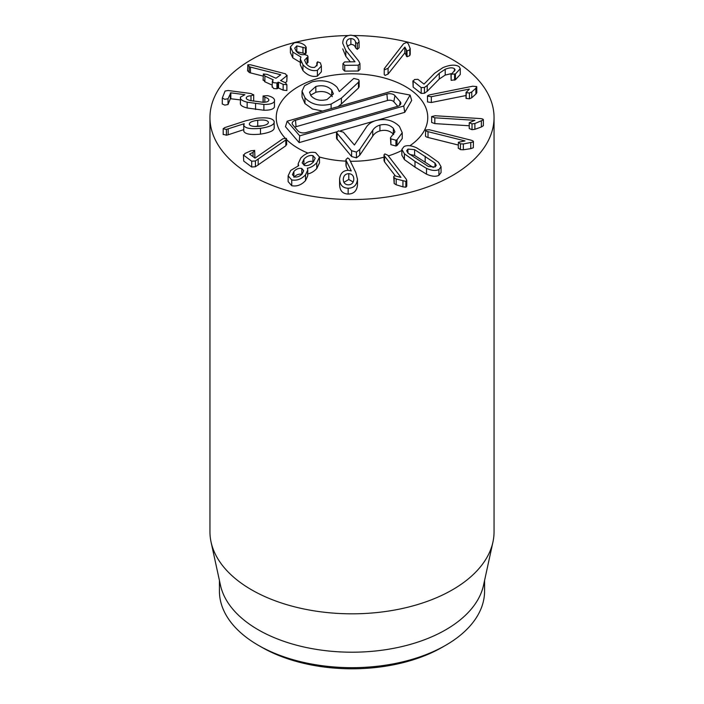 <?xml version="1.0" encoding="UTF-8"?>
<svg xmlns="http://www.w3.org/2000/svg" width="704" height="704" viewBox="0 0 704 704"><rect width="100%" height="100%" fill="white"/><g stroke="black" fill="none" stroke-linecap="round" stroke-linejoin="round"><path stroke-width="1.06" d="M421.186 87.604L412.878 80.854L413.16 87.12L413.16 81.321L414.489 79.508L417.886 79.314L424.019 84.119L434.702 73.19L442.992 67.593C450.058 64.733 455.409 64.398 459.07 66.598L460.266 68.693L455.435 73.955L450.965 74.21L451.15 80.362L451.15 74.562L455.101 69.872L454.406 68.649C452.39 67.399 449.328 67.61 445.21 69.282L439.27 73.242L427.205 85.501L424.459 87.463L421.186 87.604L421.186 93.403L413.16 87.12M460.266 68.693L460.266 74.492L455.435 79.754L455.435 73.955M455.435 79.754L451.15 80.362M454.406 71.245L454.406 68.649M451.246 73.638L445.21 75.082L439.27 79.042L427.205 91.3L424.459 93.262L421.186 93.403M427.548 96.378C427.24 95.744 428.102 95.207 430.144 94.758L472.674 86.214L476.731 86.574L475.895 88.238L471.768 91.951L469.445 92.998L466.074 92.638L469.392 89.056L431.323 96.703L427.469 96.131L427.548 101.693M466.03 95.533L431.323 102.502L427.469 101.93M476.731 86.574L476.828 92.699L475.895 94.037L475.895 88.238M475.895 94.037L471.768 97.75L469.445 98.798L466.074 98.437L466.312 91.986M466.074 98.437L466.312 97.786L466.074 98.437M431.658 116.565L435.213 115.746L479.978 118.554C482.319 118.756 483.454 119.196 483.375 119.891L474.892 123.517L472.023 123.886L469.242 122.734L474.892 120.314L434.826 117.806L431.658 116.565L431.649 122.443L434.826 123.605L434.826 117.806M483.375 125.514L483.384 119.803L483.375 125.69L481.378 126.984L481.378 121.185M481.378 126.984L474.892 129.316L472.023 129.686L469.242 128.533L469.242 122.813M469.242 128.533L469.242 122.734M469.242 125.761L434.826 123.605M425.621 129.95L429.431 129.774L470.756 140.105C472.894 140.694 473.748 141.31 473.317 141.962L463.355 143.977L460.425 143.836L458.366 142.261L465.001 140.914L428.014 131.674C426.034 131.138 425.234 130.566 425.621 129.95L425.515 136.039M473.317 147.761L473.431 141.654L473.317 147.761L470.756 148.65L470.756 142.859M470.756 148.65L463.355 149.776L460.425 149.635L458.366 148.06M458.278 148.342L458.366 142.261M458.278 145.033L428.014 137.474C426.034 136.937 425.234 136.365 425.621 135.749M353.153 181.966L348.779 179.476L348.779 173.677C352.114 173.914 353.786 175.798 353.804 179.318C353.487 182.855 351.657 184.703 348.304 184.862C344.995 184.606 343.323 182.706 343.27 179.168C343.622 175.657 345.453 173.826 348.779 173.677M348.779 179.476L343.93 182.327M347.706 157.934L349.298 159.016L355.828 172.577L357.482 179.344C356.805 185.178 353.698 188.144 348.154 188.25C342.663 188.021 339.812 184.914 339.601 178.948C340.287 173.351 343.182 170.465 348.269 170.289L351.278 170.931L346.192 160.67L345.946 159.57L347.706 157.934M357.482 185.143L357.491 178.851L357.482 185.143C356.805 190.978 353.698 193.943 348.154 194.049L348.154 188.25M339.601 185.046L339.601 178.948M348.154 194.049C342.663 193.82 339.812 190.714 339.601 184.747M348.084 170.289L346.192 166.47L346.192 160.67M346.192 166.47L345.946 159.57M301.814 174.284L301.752 168.467L303.688 170.72L302.183 173.897C299.781 176.414 297.176 177.408 294.378 176.898L292.433 174.636L293.885 171.477C296.226 168.934 298.848 167.93 301.752 168.467M293.885 176.704L293.885 171.477M301.752 174.266C298.848 173.73 296.226 174.733 293.885 177.276M313.606 161.718L312.954 161.462L312.954 155.663L315.181 158.215L313.403 161.964C310.596 164.938 307.595 166.1 304.401 165.449L302.166 162.888L303.908 159.201C306.742 156.191 309.76 155.012 312.954 155.663M312.954 161.462C309.76 160.811 306.742 161.99 303.908 165L303.908 159.201M315.603 152.645L319.484 157.054L316.774 162.756C313.808 165.871 310.675 167.684 307.375 168.212L307.762 169.954L305.527 174.777C301.506 179.15 296.903 180.866 291.738 179.916L288.13 175.833L290.673 170.447L298.681 165.678L298.162 163.724L300.758 158.083C305.36 153.278 310.306 151.466 315.603 152.645M319.484 157.045A75.759 43.736 180 0 0 345.946 161.137A75.759 43.736 180 0 1 319.484 157.045L319.484 162.853L316.774 168.555L316.774 162.756M316.774 168.555C313.808 171.67 310.675 173.483 307.375 174.011M307.762 169.954L307.762 175.754L305.527 180.576L305.527 174.777M305.527 180.576C301.506 184.95 296.903 186.666 291.738 185.715L291.738 179.916M291.738 185.715L288.13 181.632L288.13 175.833M286.458 138.406L285.842 139.955L255.429 160.952L251.689 161.207L243.734 155.294L244.983 153.463L250.95 150.788L254.654 150.401L253.053 152.354L249.594 154.079L255.015 158.118L283.026 138.706L286.458 138.406L286.695 144.637M286.458 144.206L285.842 145.754L285.842 139.955M285.842 145.754L255.429 166.751L251.689 167.006L251.689 161.207M251.689 167.006L243.734 161.093L243.426 154.801L243.734 161.093M254.654 150.401L254.892 156.605L254.206 157.511M410.106 48.118L409.807 49.808L407.026 50.97L404.844 47.106L388.08 68.27L385.044 69.617L384.234 68.702L403.55 43.771L406.824 42.328L408.311 43.833L410.221 48.708L410.221 54.507M410.106 53.918L409.807 55.607L407.026 56.769L404.844 52.906L388.08 74.07L385.044 75.416L384.234 74.501L384.234 68.702M407.026 56.769L407.026 50.97M404.932 52.932L404.932 47.133M404.844 52.906L404.844 47.106M342.954 63.642L344.652 61.934L354.992 61.767L345.814 50.477L342.751 43.331C342.83 38.342 345.479 35.631 350.698 35.2C355.467 35.649 358.213 37.646 358.952 41.184L359.066 41.844L357.324 43.551L355.599 42.134C354.992 39.855 353.426 38.667 350.882 38.588C347.943 38.799 346.456 40.366 346.43 43.27L348.542 48.365L358.802 61.16L359.955 63.589L359.955 69.441L358.257 71.007L358.257 65.208L344.74 65.322L342.954 63.58L342.954 69.326M358.257 71.007L344.74 71.122L342.954 69.379M350.372 61.89L345.814 56.276L345.814 50.477M345.814 56.276L342.751 48.875M359.066 41.844L359.066 47.705L357.324 49.35L355.599 47.934L355.599 42.134M355.599 47.934C354.992 45.654 353.426 44.466 350.882 44.387L350.882 38.588M350.882 44.387L347.16 46.226M359.955 63.589L358.257 65.208M316.958 65.736L317.548 61.802L320.382 62.85L321.385 66L321.385 71.799L317.398 76.12L317.398 70.321C312.25 71.412 307.428 69.546 302.94 64.742L300.309 58.978L300.951 57.024L292.802 52.078L290.409 46.886L294.105 42.882C298.179 42.073 301.761 42.9 304.858 45.355L306.187 47.186L305.448 48.004L296.824 45.883L294.73 48.154L296.234 51.295C298.883 54.111 301.594 55.185 304.357 54.516L307.481 55.519L308 56.619L304.533 60.157L306.258 63.826C308.871 66.774 311.714 67.927 314.802 67.285L317.178 64.645L316.862 62.735L316.862 65.921M317.398 76.12C312.25 77.211 307.428 75.346 302.94 70.541L302.94 64.742M302.94 70.541L300.309 64.777L300.309 58.978M300.89 62.744L292.802 57.878L292.802 52.078M292.802 57.878L290.409 52.686L290.409 46.886M306.187 47.186L306.187 52.985L305.448 53.803L302.966 53.099L302.966 47.3M302.966 53.099L296.824 51.682L296.824 45.883M308 56.619L308 62.418L307.173 63.29L306.909 57.57M306.909 63.369L306.126 63.659M321.385 66L317.398 70.321M280.544 80.494L285.375 82.729L286.871 84.735L283.149 84.348L278.52 82.227L276.936 82.966L273.592 82.72L272.378 80.881L273.258 79.825L264.88 75.988L263.384 73.99L267.106 74.369L275.986 78.25L280.773 74.765L250.466 67.091L249.172 66.651L247.843 64.794L250.606 64.812L285.534 73.832L286.774 75.794L280.738 80.608M276.936 82.966L276.936 88.766L278.52 88.026L283.149 90.147L286.871 90.534L286.871 84.735M276.936 88.766L273.592 88.519L272.378 86.68M272.114 87.164L272.378 80.881M272.114 85.096L264.88 81.787L263.384 79.79M263.102 80.256L263.384 73.99M263.102 76.085L250.466 72.89L250.466 67.091M250.466 72.89L249.172 72.45L247.843 70.594M247.606 71.016L247.843 64.794M286.774 81.594L287.082 75.258L286.774 81.594L285.278 82.685M246.338 98.446L246.338 97.574C245.81 98.718 247.122 99.704 250.254 100.54L262.83 102.247C266.218 102.274 268.189 101.684 268.743 100.47C269.148 99.202 267.846 98.12 264.845 97.214L263.094 95.982L267.564 95.638C272.712 96.923 275.009 98.789 274.454 101.235L274.454 107.034L274.454 101.235C273.478 103.426 269.958 104.5 263.894 104.447L247.148 102.194C241.974 100.83 239.765 99.123 240.522 97.064L244.93 94.714L230.842 92.831L228.026 98.727L224.778 99.326L222.314 97.97L225.078 91.036L228.149 90.499L250.914 93.535L253.678 94.908L250.994 95.753C248.318 95.938 246.77 96.545 246.338 97.574L246.25 98.014M274.454 107.034C273.478 109.226 269.958 110.299 263.894 110.246L247.148 107.994C241.974 106.63 239.765 104.922 240.522 102.863M240.363 103.646L240.522 97.064M240.363 99.898L230.349 98.718L228.026 104.526L224.778 105.125L222.27 103.963L222.314 97.97M253.678 100.364L253.713 94.732L253.678 100.707L253.15 101.156M268.743 100.47L268.84 99.977M263.208 102.256L263.094 95.982M263.058 101.93L263.094 96.281M262.442 125.805L257.726 126.078L257.726 120.278C263.745 119.61 267.291 120.199 268.365 122.038C268.726 123.948 265.927 125.347 259.987 126.218C253.977 126.861 250.439 126.271 249.392 124.45L249.304 123.983M257.726 126.078L255.288 126.474M249.392 124.45C249.014 122.514 251.786 121.123 257.726 120.278M274.094 121.308C275.018 124.441 270.477 126.782 260.489 128.33C250.862 129.281 245.3 128.357 243.804 125.541L244.165 123.702L226.389 129.395L223.212 128.797L224.611 127.653L245.846 120.754L256.837 118.21C266.86 117.198 272.615 118.228 274.094 121.308L274.234 127.899M274.094 127.107C275.018 130.24 270.477 132.581 260.489 134.13L260.489 128.33M243.804 131.34L243.69 124.969L243.804 131.34C245.3 134.156 250.862 135.08 260.489 134.13M243.69 129.659L228.175 134.79L228.175 128.99M228.175 134.79L226.389 135.194L223.212 134.341M223.212 134.596L223.186 128.674L223.186 134.473M384.842 153.912L387.851 155.276L406.164 179.027L406.771 180.391L405.865 181.394L396.176 178.983L394.178 177.742L393.703 176.651L394.513 175.771L400.972 177.382L384.578 156.121L384.014 154.836L384.842 153.912M406.771 180.391L406.771 186.19L405.865 187.194L402.934 186.85L402.934 181.051M402.934 186.85L396.176 184.782L394.178 183.542L393.703 176.651M395.252 175.762L384.578 161.92L384.014 160.635L384.014 154.836M407.915 153.023L406.666 150.726L407.915 149.098L414.612 149.635L435.002 163.09L436.251 165.378L435.046 166.998L428.314 166.47L407.915 153.023L407.915 149.098M433.277 167.482L414.612 155.434L409.649 154.422M404.052 146.546C407.194 145.05 411.312 145.446 416.416 147.734L427.962 154.783L438.513 162.307L441.065 166.742L438.909 169.541C435.732 171.063 431.596 170.667 426.51 168.37L414.99 161.348L404.413 153.798L401.861 149.371L404.052 146.546M441.065 166.742L441.065 172.542L438.909 175.34C435.732 176.862 431.596 176.466 426.51 174.17L426.51 168.37M426.51 174.17L414.99 167.138L404.413 159.597L404.413 153.798M404.413 159.597L401.861 155.17L401.861 149.371M353.399 35.534A142.05 82.007 180 0 1 494.05 117.542A142.05 82.007 180 0 1 406.358 193.301A142.05 82.007 180 0 1 251.557 175.525A142.05 82.007 180 0 1 209.95 117.542A142.05 82.007 180 0 1 348.181 35.561M405.566 86.61A75.759 43.736 180 0 1 427.759 117.542A75.759 43.736 180 0 1 409.869 145.763A75.759 43.736 180 0 0 427.759 117.542A75.759 43.736 180 0 0 318.322 78.364A75.759 43.736 180 0 0 276.241 117.542A75.759 43.736 180 0 1 323.013 77.132A75.759 43.736 180 0 1 405.566 86.61M401.861 150.471A75.759 43.736 180 0 1 388.344 155.918A75.759 43.736 180 0 0 401.861 150.471M384.014 157.177A75.759 43.736 180 0 1 350.381 161.269A75.759 43.736 180 0 0 384.014 157.177M307.93 153.111A75.759 43.736 180 0 1 286.695 139.709A75.759 43.736 180 0 0 307.93 153.111M285.182 138.151A75.759 43.736 180 0 1 276.241 117.542A75.759 43.736 180 0 0 285.182 138.151M261.606 647.178L258.254 645.251L261.598 647.178A127.838 73.806 0 0 0 261.606 647.178A127.838 73.806 0 0 0 442.402 647.178L445.746 645.251A132.572 76.542 180 0 1 258.254 645.251L258.254 645.251A132.572 76.542 180 0 1 219.428 591.122L219.428 580.448M484.572 580.448L484.572 591.122A132.572 76.542 180 0 1 445.746 645.251M492.941 542.036L483.542 585.209A132.572 76.542 180 0 1 352 652.203A132.572 76.542 180 0 1 220.458 585.209L211.059 542.036A142.05 82.007 0 0 0 251.557 589.802A142.05 82.007 0 0 0 398.059 609.391A142.05 82.007 0 0 0 492.941 542.036A142.05 82.007 0 0 0 494.05 531.81L494.05 117.542M209.95 117.542L209.95 531.81A142.05 82.007 0 0 0 211.059 542.036M327.061 99.537C320.417 101.209 315.11 100.03 311.159 95.99L309.487 92.189L315.832 86.469C322.476 84.823 327.774 86.029 331.734 90.094L333.406 93.87L327.061 99.537M332.297 96.633L331.734 95.894C327.774 91.828 322.476 90.622 315.832 92.268L315.832 86.469M315.832 92.268L310.578 95.225M331.734 95.894L331.734 90.094M322.599 111.056L312.514 108.997L304.955 103.567L302.042 96.941L302.042 91.142L304.955 97.768C311.15 104.526 319.871 106.638 331.109 104.086L341.405 98.146L358.486 82.236L359.137 80.872L358.626 79.658L353.778 78.443L339.337 91.546L337.207 87.463C331.39 81.294 323.048 79.402 312.206 81.796L304.559 85.738L302.042 91.142M359.137 80.872L359.137 86.671L358.486 88.035L358.486 82.236M358.486 88.035L341.405 103.946L341.405 98.146M341.405 103.946L338.114 106.603M331.109 108.618L331.109 104.086M393.677 134.57L393.369 134.182C389.866 130.618 385.387 129.527 379.931 130.918C376.719 131.85 374.317 133.584 372.733 136.118L359.744 155.25L356.418 157.872L351.595 156.526L336.512 138.354L336.512 132.554L351.595 150.726L356.418 152.073L359.744 149.45L372.733 130.319C374.317 127.785 376.719 126.051 379.931 125.118C385.387 123.728 389.866 124.819 393.369 128.383L394.926 131.833L390.438 137.773L390.896 138.855L395.93 140.219L397.038 139.753L402.248 132.739L399.441 126.456C393.14 120.155 385.299 118.193 375.936 120.542C371.272 121.933 367.919 124.379 365.869 127.899L354.411 144.998L343.358 132.15L338.378 130.856L336.512 132.554M351.595 156.526L351.595 150.726M402.248 132.739L402.248 138.538L397.038 145.543L397.038 139.753M397.038 145.543L395.93 146.018L395.93 140.219M395.93 146.018L390.896 144.654L390.438 137.773M393.369 134.182L393.369 128.383M379.931 130.918L379.931 125.118M410.106 95.084L403.735 106.022L299.71 135.837L287.144 121.211L391.16 91.406L410.106 95.084L411.699 100.434L404.756 112.341L377.326 120.199M374.44 121.026L340.692 130.698M336.758 131.824L299.147 142.604L285.463 126.685L287.144 121.211M394.944 95.621L400.206 101.737A5.984 3.458 180 0 1 400.778 103.708A5.984 3.458 180 0 1 397.505 106.374L306.082 132.572A5.984 3.458 180 0 1 298.056 131.014L292.794 124.89A5.984 3.458 180 0 1 292.213 123.781A5.984 3.458 180 0 1 295.495 120.261L386.918 94.063A5.984 3.458 180 0 1 394.944 95.621L393.818 101.737A4.734 2.737 0 0 0 387.473 100.505L296.05 126.702A4.734 2.737 0 0 0 294.8 127.222M397.742 106.304L393.818 101.737M404.756 112.341L403.735 106.022M299.147 142.604L299.71 135.837M454.573 80.194L454.573 74.395M445.21 75.082L445.21 69.282M439.27 79.042L439.27 73.242M427.205 91.3L427.205 85.501M424.459 93.262L424.459 87.463M471.768 97.75L471.768 91.951M469.445 98.798L469.445 92.998M431.323 102.502L431.323 96.703M474.892 129.316L474.892 123.517M472.023 129.686L472.023 123.886M463.355 149.776L463.355 143.977M460.425 149.635L460.425 143.836M428.014 137.474L428.014 131.674M345.946 165.37L345.946 159.729M258.166 165.088L258.166 159.289M255.429 166.751L255.429 160.952M253.053 156.658L253.053 152.354M409.807 55.607L409.807 49.808M406.375 56.214L406.375 50.415M388.08 74.07L388.08 68.27M344.74 71.122L344.74 65.322M359.066 47.643L359.066 41.958M357.324 49.35L357.324 43.551M359.955 69.388L359.955 63.686M305.448 53.803L305.448 48.004M307.173 63.29L307.173 57.49M283.149 90.147L283.149 84.348M278.52 88.026L278.52 82.227M278.01 87.982L278.01 82.183M264.88 81.787L264.88 75.988M249.172 72.45L249.172 66.651M263.894 110.246L263.894 104.447M255.57 109.498L255.57 103.699M247.148 107.994L247.148 102.194M230.842 98.63L230.842 92.831M230.349 98.718L230.349 92.919M228.026 104.526L228.026 98.727M250.994 100.734L250.994 95.753M264.845 102.194L264.845 97.214M226.389 135.194L226.389 129.395M405.865 187.194L405.865 181.394M396.176 184.782L396.176 178.983M394.178 183.542L394.178 177.742M384.578 161.92L384.578 156.121M414.612 155.434L414.612 149.635M425.163 161.999L425.163 156.2M435.002 167.015L435.002 163.09M438.909 175.34L438.909 169.541M414.99 167.138L414.99 161.348M304.955 103.567L304.955 97.768M337.154 139.726L337.154 133.927M390.896 144.654L390.896 138.855M372.733 136.118L372.733 130.319M359.744 155.25L359.744 149.45M356.418 157.872L356.418 152.073M399.529 105.433L400.206 101.737M296.05 126.702L295.495 120.261M387.473 100.505L386.918 94.063M466.03 92.488L466.03 98.287M298.162 163.724L298.162 165.845"/></g></svg>
